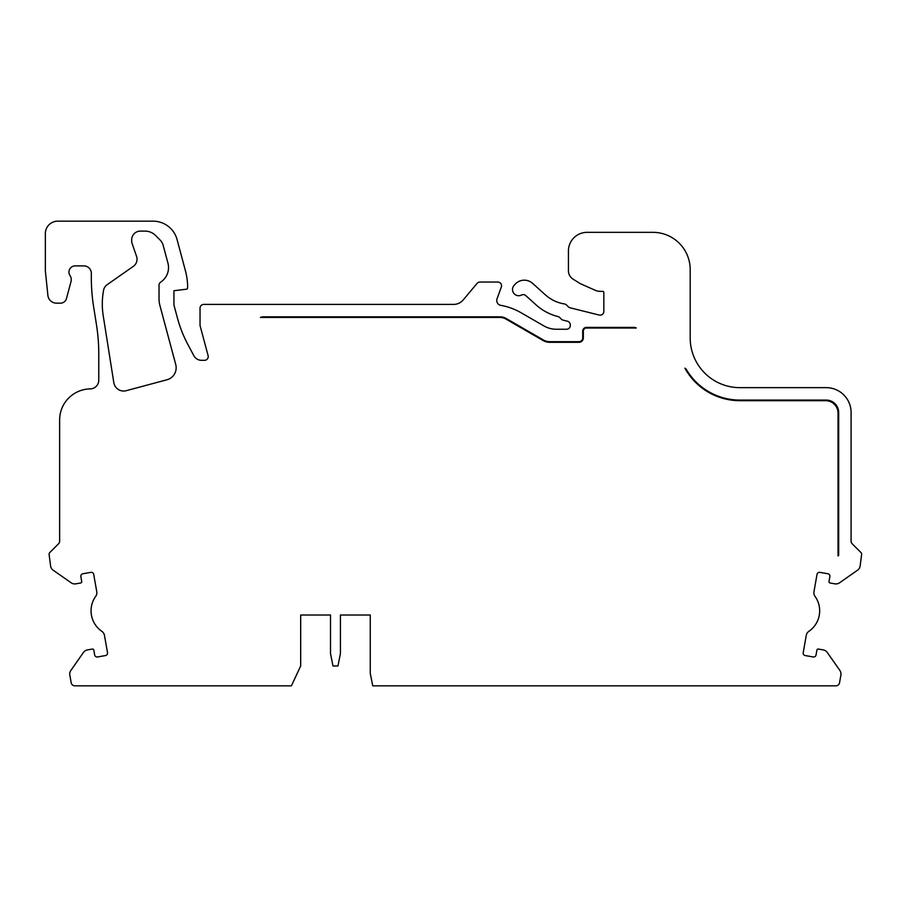 <?xml version="1.0" encoding="UTF-8"?>
<svg xmlns="http://www.w3.org/2000/svg" width="907" height="907" viewBox="0 0 907 907"><rect width="100%" height="100%" fill="white"/><g stroke="black" fill="none" stroke-linecap="round" stroke-linejoin="round"><path stroke-width="1.36" d="M104.464 635.376L107.514 652.689A2.483 2.483 0 0 1 105.495 655.557L97.548 656.963A2.483 2.483 0 0 1 94.668 654.945L93.806 650.058A1.247 1.247 0 0 0 92.367 649.049L87.469 649.911A6.213 6.213 0 0 0 83.455 652.462L70.859 670.454A6.213 6.213 0 0 0 69.828 675.091L71.188 682.756A3.73 3.73 0 0 0 74.85 685.839L291.408 685.839L300.682 665.965L300.682 615.025L330.499 615.025L330.499 653.539L332.982 665.965L337.948 665.965L340.431 653.539L340.431 615.025L370.26 615.025L370.26 673.413L372.743 685.839L835.869 685.839A3.73 3.73 0 0 0 839.542 682.756L840.891 675.091A6.213 6.213 0 0 0 839.871 670.454L827.275 652.462A6.213 6.213 0 0 0 823.261 649.911L818.363 649.049A1.247 1.247 0 0 0 816.924 650.058L816.062 654.945A2.483 2.483 0 0 1 813.182 656.963L805.235 655.557A2.483 2.483 0 0 1 803.217 652.689L806.266 635.376A6.213 6.213 0 0 1 808.874 631.329A24.852 24.852 0 0 0 815.03 596.375A6.213 6.213 0 0 1 813.964 591.681L817.026 574.369A2.483 2.483 0 0 1 819.905 572.362L827.853 573.757A2.483 2.483 0 0 1 829.871 576.637L829.009 581.534A1.247 1.247 0 0 0 830.018 582.974L834.916 583.836A6.213 6.213 0 0 0 839.553 582.804L857.546 570.208A6.213 6.213 0 0 0 860.097 566.206L861.65 554.279A2.483 2.483 0 0 0 860.924 552.522L852.183 543.781A3.73 3.73 0 0 1 851.083 541.139L851.083 412.504A24.852 24.852 0 0 0 826.243 387.652L739.885 387.652A49.704 49.704 0 0 1 690.193 337.948L690.193 269.617A37.278 37.278 0 0 0 652.915 232.339L587.067 232.339A18.639 18.639 0 0 0 568.428 250.978L568.428 270.728A9.943 9.943 0 0 0 573.099 279.163L580.231 283.619L595.219 290.285A12.426 12.426 0 0 0 600.264 291.362L602.599 291.362A1.247 1.247 0 0 1 603.835 292.598L603.835 311.441A3.73 3.73 0 0 1 599.21 315.058L570.05 307.779A3.73 3.73 0 0 1 568.315 306.804L566.501 304.99A3.73 3.73 0 0 0 564.449 303.947A37.278 37.278 0 0 1 545.345 294.832L532.624 283.369A12.426 12.426 0 0 0 515.074 284.288L514.11 285.354A6.213 6.213 0 0 0 521.57 295.036A3.73 3.73 0 0 1 525.765 295.58L536.207 304.99A50.939 50.939 0 0 0 557.998 316.566A3.73 3.73 0 0 1 559.732 317.552L561.331 319.151A3.73 3.73 0 0 0 563.066 320.126L567.465 321.225A3.73 3.73 0 0 1 570.288 324.842L570.288 325.522A3.73 3.73 0 0 1 566.569 329.252L556.32 329.252A24.852 24.852 0 0 1 543.905 325.919L521.037 312.722A62.118 62.118 0 0 0 500.845 305.364A4.966 4.966 0 0 1 497.047 298.766L501.322 287.043A3.73 3.73 0 0 0 497.818 282.043L479.962 282.043A3.73 3.73 0 0 0 477.105 283.369L463.182 299.968A12.426 12.426 0 0 1 453.67 304.401L203.769 304.401A3.73 3.73 0 0 0 200.039 308.131L200.039 325.522L208.1 355.623A3.73 3.73 0 0 1 204.506 360.317L201.524 360.317A8.696 8.696 0 0 1 193.849 355.703L187.749 344.241A124.248 124.248 0 0 1 177.443 318.062L173.94 305.024L173.94 290.728L186.525 289.186A1.247 1.247 0 0 0 187.613 287.95L187.613 287.111A62.118 62.118 0 0 0 185.493 271.034L177.069 239.573A24.852 24.852 0 0 0 153.068 221.161L57.776 221.161A12.426 12.426 0 0 0 45.35 233.587L45.35 270.853L47.878 295.353A8.696 8.696 0 0 0 56.529 303.165L60.463 303.165A6.213 6.213 0 0 0 66.46 298.562L71.007 281.612A7.46 7.46 0 0 0 69.998 275.547A6.213 6.213 0 0 1 75.168 265.887L83.863 265.887A7.46 7.46 0 0 1 91.324 273.347L91.324 280.354A3.73 3.73 0 0 1 91.346 280.739A186.366 186.366 0 0 0 93.614 306.725L96.482 324.819A186.366 186.366 0 0 1 98.772 353.979L98.772 380.203A8.696 8.696 0 0 1 90.212 388.899A31.065 31.065 0 0 0 59.635 419.952L59.635 541.139A3.73 3.73 0 0 1 58.547 543.781L49.806 552.522A2.483 2.483 0 0 0 49.08 554.279L50.633 566.206A6.213 6.213 0 0 0 53.184 570.208L71.177 582.804A6.213 6.213 0 0 0 75.814 583.836L80.712 582.974A1.247 1.247 0 0 0 81.721 581.534L80.859 576.637A2.483 2.483 0 0 1 82.877 573.757L90.825 572.362A2.483 2.483 0 0 1 93.704 574.369L96.754 591.681A6.213 6.213 0 0 1 95.689 596.375A24.852 24.852 0 0 0 101.856 631.329A6.213 6.213 0 0 1 104.464 635.376M113.817 382.652A9.943 9.943 0 0 0 126.209 390.69L166.967 379.772A12.426 12.426 0 0 0 175.743 364.557L159.881 305.353A24.852 24.852 0 0 1 159.031 298.913L159.031 285.217A3.73 3.73 0 0 1 160.63 282.168L161.106 281.839A17.392 17.392 0 0 0 167.931 263.087L163.215 245.502A12.426 12.426 0 0 0 160.006 239.924L155.539 235.469A14.909 14.909 0 0 0 144.995 231.104L140.404 231.104A8.696 8.696 0 0 0 131.696 239.799L131.696 242.282L136.56 256.409A8.696 8.696 0 0 1 133.329 266.363L107.139 284.696A8.696 8.696 0 0 0 103.568 290.308L103.432 291.079A74.544 74.544 0 0 0 103.217 315.693L113.817 382.652M499.972 317.45L260.479 317.45A6.213 6.213 0 0 1 263.189 316.826L499.972 316.826A12.426 12.426 0 0 1 506.185 318.493L543.452 340.012A12.426 12.426 0 0 0 549.665 341.678L578.983 341.678A3.73 3.73 0 0 0 582.713 337.948L582.713 331.112A3.73 3.73 0 0 1 586.444 327.393L634.186 327.393A3.73 3.73 0 0 1 636.249 328.017L586.444 328.017A3.106 3.106 0 0 0 583.337 331.112L583.337 337.948A4.354 4.354 0 0 1 578.983 342.302L549.665 342.302A13.049 13.049 0 0 1 543.146 340.556L505.868 319.026A11.802 11.802 0 0 0 499.972 317.45M838.045 555.946L838.669 555.424L838.669 412.504A12.426 12.426 0 0 0 826.243 400.078L739.885 400.078A62.118 62.118 0 0 1 686.429 369.603A3.73 3.73 0 0 0 684.898 368.163A62.742 62.742 0 0 0 739.885 400.69L825.619 400.69A12.426 12.426 0 0 1 838.045 413.116L838.045 555.946M330.499 615.025L300.682 615.025M370.26 615.025L340.431 615.025M838.045 438.16A3.73 3.73 0 0 0 838.669 436.108M838.669 453.5A3.73 3.73 0 0 0 838.045 451.437M461.572 317.45L461.572 316.826L461.572 317.45M449.146 316.826L449.146 317.45M459.089 317.45L459.089 316.826M451.641 316.826L451.641 317.45"/></g></svg>
